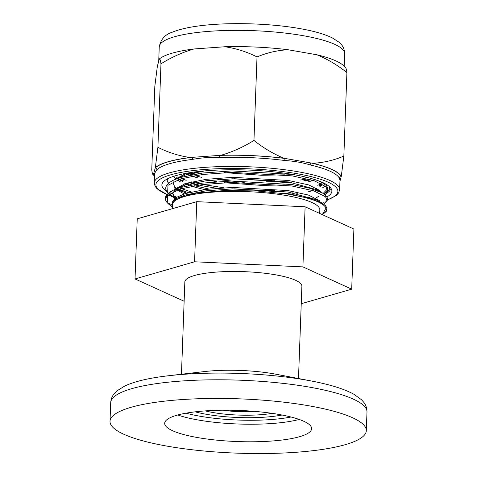 <?xml version="1.0" encoding="UTF-8"?>
<svg xmlns="http://www.w3.org/2000/svg" width="477" height="477" viewBox="0 0 477 477"><rect width="100%" height="100%" fill="white"/><g stroke="black" fill="none" stroke-linecap="round" stroke-linejoin="round"><path stroke-width="0.72" d="M223.343 410.202A30.778 6.523 -177.9 0 0 254.092 411.329M205.259 410.894A47.02 9.963 -177.9 0 0 213.141 412.551A47.02 9.963 -177.9 0 0 272.069 413.344M298.495 378.529L301.881 286.2A58.558 12.414 -177.9 0 0 243.819 271.651A58.558 12.414 -177.9 0 0 184.843 281.913L181.457 374.242M184.134 301.237L135.027 278.944L194.568 261.778L302.907 266.887L351.698 289.169L301.243 303.718M135.027 278.944L137.227 218.83L196.774 201.664L305.113 206.779L353.904 229.055L351.698 289.169M194.568 261.778L196.774 201.664M302.907 266.887L305.113 206.779M319.691 213.434L319.823 209.946A73.691 15.616 -177.9 0 0 246.752 191.635A73.691 15.616 -177.9 0 0 172.537 204.544L172.388 208.699M322.309 214.626L326.059 207.96C322.846 202.361 310.11 197.74 287.852 194.091L256.62 190.931L224.19 190.567L196.071 193.113L177.396 198.14L172.322 201.986L172.346 206.147M168.232 183.597L167.487 178.815M180.145 179.626L179.263 179.304M329.267 186.483L329.935 190.77L325.052 194.777M186.698 193.143L176.031 189.16M192.571 159.396A92.753 19.658 -177.9 0 0 156.867 169.687L154.602 173.336L154.25 182.971A92.753 19.658 2.1 0 1 203.232 167.493A92.753 19.658 2.1 0 1 297.809 171.708A92.753 19.658 2.1 0 1 339.636 189.774L339.994 180.139L339.439 178.303A1.711 1.658 -26.6 0 1 341.198 176.651A94.464 20.022 2.1 0 0 311.403 163.045A1.711 1.127 -77 0 0 310.181 164.941C302.615 162.579 294.136 161.101 284.733 160.505A92.753 19.658 -177.9 0 0 219.766 157.44C209.946 157.136 200.877 157.786 192.571 159.396A1.711 0.996 83.1 0 0 191.623 157.398L190.031 157.511A94.774 20.088 -177.9 0 0 155.359 167.505L155.258 167.88A94.464 20.022 2.1 0 1 191.623 157.398L220.911 155.293A94.774 20.088 -177.9 0 1 283.988 158.269L312.894 163.307A94.774 20.088 -177.9 0 1 341.299 176.275L339.952 181.236M160.97 63.835C171.47 57.252 182.488 52.297 194.008 48.97A94.774 20.088 -177.9 0 0 159.342 58.969C159.98 58.784 160.522 60.406 160.97 63.835L157.905 147.327L155.359 167.505M154.554 174.779A1.711 1.658 -26.6 0 0 153.487 174.385L153.385 174.761A94.774 20.088 -177.9 0 0 154.5 176.24L153.385 174.761C152.747 174.946 152.205 173.324 151.758 169.895L154.816 86.403L157.362 66.225L159.342 58.969M345.688 67.817L343.941 66.017A94.774 20.088 -177.9 0 0 316.877 54.772C327.508 59.154 337.519 65.099 346.91 72.611C346.463 69.183 345.92 67.561 345.282 67.74M257.014 56.936C266.929 52.756 277.244 50.353 287.971 49.733A94.774 20.088 -177.9 0 0 224.894 46.752C236.193 48.427 246.901 51.82 257.014 56.936L253.955 140.429C243.449 147.011 232.436 151.966 220.911 155.293M287.971 49.733L316.877 54.772M194.008 48.97L224.894 46.752M341.299 176.275L343.845 156.098L346.91 72.611M343.845 156.098C333.936 160.278 323.621 162.681 312.894 163.307M283.988 158.269C273.357 153.88 263.346 147.936 253.955 140.429M190.031 157.511C178.732 155.836 168.023 152.443 157.905 147.327M154.512 175.912A94.464 20.022 2.1 0 1 153.487 174.385L155.258 167.88A1.711 1.634 47.9 0 1 156.867 169.687M284.733 160.505A1.711 0.662 97.3 0 1 285.484 158.531A94.464 20.022 2.1 0 0 219.319 155.407A1.711 0.507 88.2 0 1 219.766 157.44M166.61 191.17A85.061 18.031 2.1 0 1 164.046 181.093A85.061 18.031 2.1 0 1 293.528 174.594A85.061 18.031 2.1 0 1 330.006 187.181A85.061 18.031 2.1 0 1 326.906 196.929M315.75 190.049L316.835 189.786M322.231 188.021L325.302 186.084M325.958 185.159L326.155 184.307M163.921 376.317A121.897 25.836 2.1 0 1 168.363 375.763L204.168 371.595A61.235 12.98 2.1 0 1 273.297 373.729A61.235 12.98 2.1 0 1 276.04 374.23L311.445 381.01A121.897 25.836 2.1 0 1 315.834 381.886M308.476 405.718A128.235 27.177 2.1 0 1 366.306 430.689A128.235 27.177 2.1 0 1 237.164 453.15A128.235 27.177 2.1 0 1 110.014 421.292A128.235 27.177 2.1 0 1 177.724 399.893A128.235 27.177 2.1 0 1 308.476 405.718M278.473 414.364A73.518 15.58 2.1 0 1 311.63 428.686A73.518 15.58 2.1 0 1 237.588 441.559A73.518 15.58 2.1 0 1 164.69 423.296A73.518 15.58 2.1 0 1 203.512 411.025A73.518 15.58 2.1 0 1 278.473 414.364M291.03 417.017A70.53 14.948 2.1 0 1 186.084 413.165M282.05 415.026A58.558 12.414 2.1 0 1 195.188 411.836M187.133 173.121L191.873 174.737M194.884 175.631L201.431 177.301M305.107 181.069L310.825 179.757M178.768 179.471L182.399 181.397M186.632 183.168L191.504 184.837M194.515 185.732L208.896 189.041M284.28 193.573L293.015 192.857M319.34 186.066L321.2 183.502M186.388 173.252L173.95 179.93M176.985 188.636L186.263 193.274M312.554 199.225L314.122 198.676M315.75 198.015L318.97 196.166L316.323 197.746M320.705 192.076L319.578 190.371L308.744 184.933L288.466 180.479L232.913 177.343L206.076 179.328L185.428 183.538L173.58 190.037M172.561 193.501L173.801 196.172L176.442 198.617L174.153 196.524L172.924 193.513L174.457 190.496L176.639 188.767M320.335 202.176L319.208 200.471L308.375 195.039L288.096 190.579L232.537 187.443L205.706 189.429L185.058 193.638L176.12 197.544L172.257 202.087M224.464 172.626L261.718 175.292L284.721 174.826M184.921 173.711L189.107 175.292M191.82 176.18L197.776 177.867M209.212 180.384L216.904 181.701M224.095 182.727L261.348 185.392L284.352 184.927M308.148 181.862L313.24 180.467M173.753 176.281L175.989 178.958M177.301 179.984L180.628 181.993M184.551 183.818L188.737 185.392M191.45 186.286L204.412 189.602M290.743 194.521L297.636 193.751M307.778 191.969L312.87 190.567M320.264 186.596L321.027 183.418M204.645 170.909L185.744 174.88L173.604 180.097C163.301 185.303 163.104 190.878 173.002 196.822L176.49 198.593M173.896 181.379L174.123 187.515L175.619 189.059M175.87 189.274L184.182 193.918M314.647 199.899L317.08 198.784M318.976 191.289L316.603 189.655L288.412 181.922L232.859 178.786L206.028 180.777L185.374 184.981L173.234 190.198L167.54 194.097L165.984 198.313M176.615 188.779L172.662 193.113L173.747 197.621L174.66 198.623M318.6 201.395L316.233 199.756L288.042 192.028L232.49 188.886L205.653 190.878L185.004 195.081L177.396 198.14M189.906 172.662L195.403 174.105M266.166 181.749L284.465 181.349M300.45 180.014L307.743 178.947M179.31 179.286L183.794 180.974M188.832 182.56L202.099 185.774L216.659 188.284M269.267 191.849L284.089 191.45M321.093 185.481L322.732 184.766M167.153 181.123L168.649 183.21M177.098 188.6L188.463 192.66M320.717 181.689L326.196 185.404L327.675 187.741L327.556 190.436L324.02 193.984L327.305 190.436L325.988 186.734L314.218 180.771L292.198 175.882L231.852 172.364L202.713 174.469L180.276 178.982L167.97 185.314L167.66 192.601L175.292 198.128M318.928 191.271L316.603 189.655L322.416 192.97L325.827 195.504L327.305 197.848L327.186 200.537L323.65 204.084L326.936 200.537L325.618 196.834L313.848 190.878L291.829 185.982L231.482 182.464L202.337 184.569L179.907 189.083L167.6 195.415L167.284 202.701L172.453 206.821M318.558 201.377L316.233 199.756L322.047 203.071L325.457 205.605L326.93 207.948L326.817 210.643L322.41 214.674L326.256 211.418L326.059 207.96M193.412 172.143L199.159 173.515M234.261 178.756L262.773 180.27L274.955 180.24M304.082 178.088L307.582 177.539M177.402 176.997L179.364 177.843M181.397 178.642L186.197 180.3M191.605 181.874L198.784 183.615M202.952 184.492L223.898 187.789M233.891 188.856L262.404 190.371L274.585 190.341M317.706 185.237L320.729 184.2M323.203 183.114L323.549 182.935M177.033 187.097L191.235 191.975M307.051 197.705L310.211 197.114M323.835 192.672L327.341 189.059M322.786 182.87L318.26 180.741M297.07 175.238L292.252 174.433L231.905 170.915L202.761 173.02L180.33 177.533L173.604 180.097M173.145 195.427L176.663 197.204M322.464 203.315L323.466 202.779M322.416 192.97L310.193 188.326L291.882 184.533L231.536 181.016L202.391 183.12L179.96 187.64L173.234 190.198C162.931 195.403 162.729 200.978 172.632 206.923M169.705 203.518L171.815 204.961M322.047 203.071L309.823 198.432L287.852 194.091M316.645 188.2L314.927 188.779M310.104 179.561L303.801 180.759M290.69 182.292L279.707 182.929M244.248 182.369L217.786 179.561M193.113 174.504L188.057 172.96M302.8 35.62A92.753 19.658 -177.9 0 0 208.222 31.404A92.753 19.658 -177.9 0 0 159.24 46.883C160.725 39.358 165.102 34.457 172.376 32.174C178.416 29.693 186.215 27.761 195.761 26.372C224.214 22.025 268.324 22.974 299.58 28.548C313.55 30.957 324.479 34.082 332.362 37.927L338.914 42.125L340.84 43.991C343.303 46.537 344.561 49.769 344.627 53.68A92.753 19.658 -177.9 0 0 302.8 35.62M339.439 178.303A92.753 19.658 -177.9 0 0 310.181 164.941M327.401 199.857A91.047 19.295 -177.9 0 0 296.813 173.652A91.047 19.295 -177.9 0 0 181.427 172.34A91.047 19.295 -177.9 0 0 172.614 196.596M330.328 189.309L324.873 193.435M168.453 183.383L167.785 182.912M305.984 380.014A121.897 25.836 2.1 0 1 311.445 381.01C330.036 384.534 344.221 388.964 353.994 394.306L361.453 399.702L363.569 402.063C365.841 404.854 366.98 408.181 366.986 412.05A128.235 27.177 2.1 0 0 309.162 387.074A128.235 27.177 2.1 0 0 178.41 381.254A128.235 27.177 2.1 0 0 110.694 402.648C110.992 398.796 112.369 395.558 114.832 392.941L117.115 390.741L124.956 385.911C135.092 381.296 149.563 377.915 168.363 375.763A121.897 25.836 2.1 0 1 305.984 380.014M299.162 419.438A73.518 15.58 2.1 0 1 177.802 414.984M177.164 178.398L176.305 177.718M319.322 186.054L319.984 185.44L320.759 183.293M176.794 188.498L174.522 186.424L173.294 183.412L174.069 181.302M175.661 188.021L176.627 188.576M176.83 188.695L178.38 189.578M320.914 185.631L319.715 186.203M167.212 181.463L168.625 183.228M159.24 46.883L158.716 61.265M344.627 53.68L344.167 66.255M339.636 189.774L338.616 192.935L336.309 195.463L327.359 200.042M173.056 196.852L168.369 195.194L157.124 188.862L155.055 186.233L154.25 182.971M366.306 430.689L366.986 412.05M110.014 421.292L110.694 402.648"/></g></svg>

